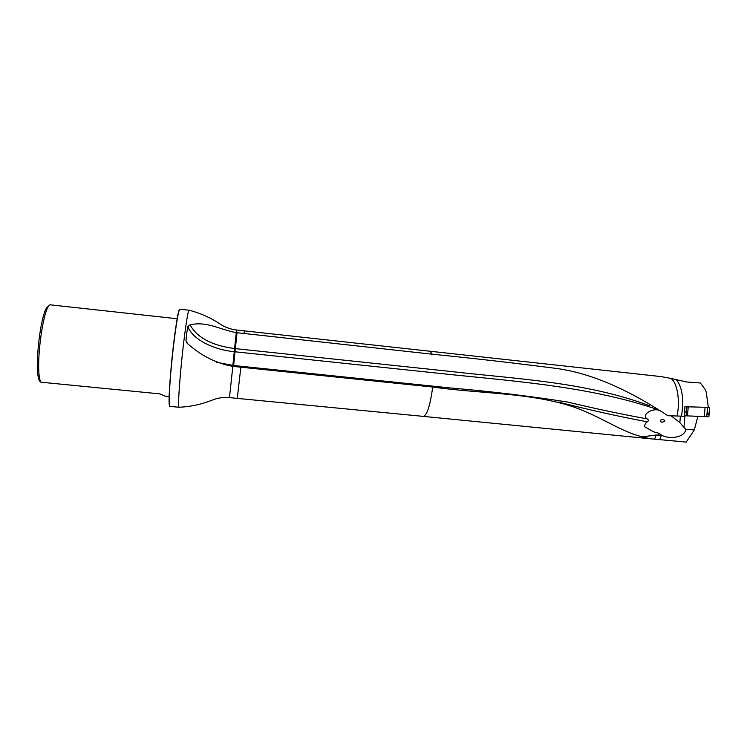 <?xml version="1.0" encoding="UTF-8"?>
<svg xmlns="http://www.w3.org/2000/svg" width="747" height="747" viewBox="0 0 747 747"><rect width="100%" height="100%" fill="white"/><g stroke="black" fill="none" stroke-linecap="round" stroke-linejoin="round"><path stroke-width="1.12" d="M432.261 354.209C473.402 358.317 514.076 362.977 554.274 368.178C595.62 373.173 635.781 394.603 667.893 415.724L677.118 416.004C680.302 399.934 677.174 382.221 670.759 378.393L661.226 376.609L244.269 330.865L244.138 333.489L432.261 354.209L430.123 351.445M237.042 332.714L235.352 348.625L234.577 348.541L236.257 332.63L244.138 333.489M181.334 364.088C184.061 336.103 187.889 309.809 189.056 310.21L179.896 309.183C178.542 308.081 174.415 334.619 171.679 363.098C169.28 387.525 168.514 406.798 169.821 406.387L178.991 407.255C178.075 404.781 178.86 390.392 181.334 364.088M244.269 330.865L236.482 330.015L236.257 332.63C218.871 329.287 206.704 321.023 190.083 324.814L187.824 326.486L186.703 333.489L185.984 340.632L187.637 343.657C201.214 355.796 216.275 363.359 232.821 366.366L432.718 387.049C480.358 393.809 529.1 392.399 572.772 406.676C600.737 416.35 621.812 432.233 642.429 436.818L649.974 438.732L686.222 442.093L694.337 429.852L697.922 416.116M677.118 416.004L684.476 416.266L684.896 406.723L708.343 407.376L706.232 392.156L705.289 389.617L700.378 383.006L686.67 381.988L670.759 378.393M658.649 435.043L658.882 433.269L661.842 435.305L656.23 435.006L642.429 436.818M681.516 416.182C684.028 399.215 682.3 387.039 676.324 379.672M671.142 415.818L679.845 422.587L685.774 429.544L694.337 429.852M179.663 309.333C178.253 308.885 174.21 335.114 171.53 363.061C169.102 389.346 168.467 403.716 169.616 406.191M177.17 318.736L51.011 304.907C43.541 301.284 34.325 370.96 40.908 382.193L159.821 393.865L164.947 396.069L169.111 396.47M48.807 306.335C41.113 305.374 32.989 374.714 40.058 381.502L40.908 382.193M661.842 435.305C668.201 439.059 684.364 438.34 685.774 429.544M659.134 410.299C652.112 407.787 640.973 414.949 647.163 418.871C648.545 419.646 648.657 420.636 647.509 421.84C619.963 416.742 590.214 410.131 558.242 402.007M658.219 409.729C593.548 387.544 522.349 381.838 453.158 374.817L235.025 351.781L233.634 365.507L450.282 387.945C490.293 391.353 529.343 396.041 567.44 402.007C595.452 408.712 622.027 414.333 647.163 418.871M232.756 366.357L234.25 351.697L235.025 351.781L235.352 348.625L448.461 371.231C516.317 379.046 585.088 381.698 649.601 405.77M658.882 433.269L653.494 431.785L644.782 426.826M653.494 431.785L644.773 426.826C644.577 424.389 645.492 422.727 647.509 421.84M661.422 422.083C659.508 420.533 660.115 419.711 663.252 419.599C665.68 420.617 665.334 421.467 662.187 422.158L661.422 422.083M708.277 416.798L686.119 415.836L708.875 416.751L709.267 411.896M686.119 415.836L684.532 415.78L686.119 415.836L686.26 413.95C686.418 411.774 685.942 411.298 684.812 412.503M686.932 406.779L686.213 414.641M706.018 407.311L707.325 407.488L707.381 409.319C707.773 416.098 708.436 416.686 709.379 411.074L709.65 407.573L707.325 407.488M709.65 407.573L708.305 406.891M178.991 407.255C190.858 406.713 202.269 404.202 213.222 399.729C218.432 397.806 223.848 397.105 229.469 397.609L232.821 366.366M229.469 397.609L237.266 398.384L240.861 367.197M237.266 398.384L423.381 416.387C427.069 415.257 430.179 405.481 432.718 387.049M656.23 435.006L654.68 438.947M680.396 416.135L679.845 422.587M684.952 415.79L684.009 426.854M661.412 435.314L659.844 439.255M187.824 326.486C192.203 338.923 212.503 349.559 234.25 351.697L234.577 348.541C211.784 345.488 196.956 337.579 190.083 324.814M233.54 366.441L233.634 365.507L216.677 362.314M187.376 343.461L185.984 340.557M688.239 406.816L687.473 415.724M707.381 409.319L706.737 416.639M705.093 407.283L704.309 416.35M189.056 310.21C200.56 313.18 211.214 317.979 221.009 324.609C225.725 327.56 230.879 329.362 236.482 330.015M423.381 416.387L649.974 438.732M186.815 332.676L186.713 333.489M185.984 340.632L186.871 342.966M572.772 406.676L558.429 402.138M686.26 413.913L686.138 415.818M709.379 411.074L708.875 416.751"/></g></svg>

